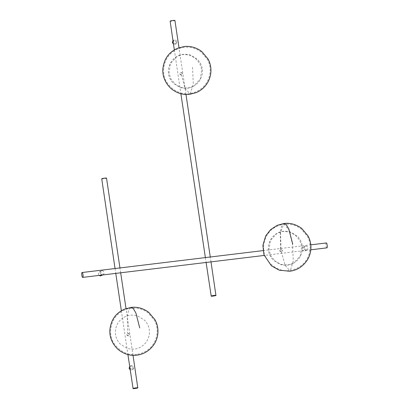 <?xml version="1.0" encoding="UTF-8"?>
<svg xmlns="http://www.w3.org/2000/svg" width="409" height="409" viewBox="0 0 409 409"><rect width="100%" height="100%" fill="white"/><g stroke="black" fill="none" stroke-linecap="round" stroke-linejoin="round"><path stroke-width="0.31" stroke-dasharray="2.04 1.53" d="M281.223 251.985C279.429 251.305 279.296 250.42 280.83 249.342L282.317 250.507L281.893 251.688L281.223 251.985M281.412 251.832L285.063 265.303L289.654 270.451C276.929 272.89 263.457 260.272 263.672 249.219C262.992 239.832 268.079 231.872 273.151 228.57C276.545 226.157 280.185 224.72 284.066 224.265C290.196 223.539 295.911 225.134 301.218 229.06L307.312 236.284C314.291 247.885 308.437 267.634 289.654 270.451L290.436 270.144L293.294 261.019L292.507 244.163L288.815 229.781L284.066 224.265L283.601 224.398L280.518 232.68L281.029 249.275L282.466 250.4L282.057 251.545L281.412 251.832C279.674 251.172 279.546 250.318 281.029 249.275L280.594 249.393L280.298 232.174L281.561 226.177L283.488 223.605L283.969 223.472M181.243 75.057C179.449 74.377 179.316 73.492 180.844 72.408L182.332 73.579L181.913 74.76L181.243 75.057M181.049 72.347L182.486 73.472L182.077 74.617L181.432 74.903C179.694 74.244 179.566 73.39 181.049 72.347L180.844 72.408M128.268 335.907C126.473 335.227 126.34 334.342 127.874 333.258L129.362 334.429L128.937 335.61L128.268 335.907M128.073 333.197L129.51 334.322L129.101 335.467L128.457 335.753C126.718 335.094 126.591 334.24 128.073 333.197L127.634 333.315L127.342 316.096L128.605 310.099L130.527 307.527L131.013 307.394M175.558 43.881L176.289 43.64L177.276 41.554L174.934 39.724L174.208 39.959L173.222 42.045L175.558 43.881M173.472 44.121L175.435 44.126L176.417 42.04L174.081 40.205L172.966 40.731M170.118 21.099C169.214 21.554 174.203 20.951 174.847 20.527L174.919 20.45M131.667 365.508L134.004 367.343L133.017 369.424L132.286 369.664L129.95 367.829L130.936 365.748L131.667 365.508M129.694 366.515L130.808 365.989L133.15 367.824L132.163 369.91L130.2 369.91M101.718 178.759C100.818 179.208 105.808 178.605 106.447 178.186L106.524 178.104M326.965 247.828C326.208 248.401 325.446 243.283 326.239 242.977M101.314 275.692L102.301 273.611L99.965 271.775L99.234 272.016L98.247 274.102L98.978 275.431M102.051 270.594L103.385 271.106L104.096 272.593L103.83 274.086L102.644 274.756L101.008 274.429L100.041 273.084L100.563 271.443L102.051 270.594M303.739 247.118L303.008 247.358L302.021 249.444L304.362 251.279L305.088 251.039L306.075 248.953L303.739 247.118M305.825 245.937L307.159 246.448L307.875 247.936L307.609 249.429L306.448 250.098L304.782 249.771L303.821 248.427L304.337 246.791L305.825 245.937M301.694 246.238L299.623 240.206L295.134 234.96L289.035 231.898L282.844 231.448L276.954 233.381L270.288 240.722L269.004 250.19L271.075 256.223L275.564 261.469L281.663 264.531L287.854 264.981L293.744 263.048C289.802 265.39 285.231 265.845 280.037 264.413L273.084 260.047C270.738 257.235 269.408 255.011 269.107 253.381C268.601 252.184 267.747 247.66 268.871 243.851L270.385 240.052C271.908 237.266 274.096 235.042 276.954 233.381C280.896 231.039 285.467 230.584 290.661 232.021L297.619 236.382C299.966 239.193 301.29 241.417 301.591 243.048C302.098 244.245 302.951 248.774 301.827 252.578L300.313 256.377C298.795 259.163 296.602 261.387 293.744 263.048L300.416 255.707L301.694 246.238M192.527 67.234L193.309 84.09L190.456 93.216L189.674 93.523L185.078 88.375L181.432 74.903M201.714 69.31L199.643 63.277L195.154 58.032L189.055 54.97L182.864 54.52L176.974 56.452L170.302 63.794L169.024 73.262L171.095 79.295L175.584 84.54L181.683 87.603L187.874 88.053L193.764 86.12C189.822 88.462 185.251 88.917 180.057 87.485L173.104 83.119C170.752 80.307 169.428 78.083 169.127 76.452C168.62 75.256 167.767 70.731 168.891 66.923L170.405 63.124C171.928 60.338 174.116 58.114 176.974 56.452C180.916 54.111 185.487 53.656 190.681 55.087L197.634 59.453C199.981 62.265 201.31 64.489 201.611 66.12C202.118 67.316 202.971 71.841 201.847 75.65L200.333 79.448C198.81 82.235 196.622 84.458 193.764 86.12L200.43 78.779L201.714 69.31M189.674 93.523C176.944 95.962 163.477 83.344 163.692 72.291C163.007 62.904 168.094 54.944 173.165 51.641C176.565 49.228 180.205 47.792 184.086 47.337C190.216 46.611 195.931 48.206 201.238 52.132L207.332 59.356C214.311 70.956 208.457 90.706 189.674 93.523M136.698 354.373C123.968 356.812 110.502 344.194 110.716 333.141C110.031 323.754 115.118 315.794 120.19 312.491C123.59 310.078 127.23 308.642 131.11 308.187L137.071 308.238C141.166 308.805 144.898 310.39 148.262 312.982L154.357 320.206C161.335 331.806 155.481 351.556 136.698 354.373M123.999 317.302C127.94 314.961 132.511 314.506 137.705 315.937L144.658 320.303C147.01 323.115 148.334 325.339 148.636 326.97C149.142 328.166 149.996 332.691 148.871 336.5L147.358 340.298C145.834 343.085 143.646 345.308 140.788 346.97C136.846 349.312 132.276 349.767 127.081 348.335L120.128 343.969C117.782 341.157 116.453 338.933 116.151 337.302C115.645 336.106 114.791 331.581 115.916 327.773L117.429 323.974C118.953 321.188 121.141 318.964 123.999 317.302M176.289 43.64L175.435 44.126M173.35 40.445L174.208 39.959M211.003 261.872L210.272 256.995M185.983 94.479L178.994 47.695M174.336 49.898L180.885 93.738M205.374 257.588L206.105 262.466M130.082 366.229L130.936 365.748M133.017 369.424L132.163 369.91M133.012 355.329L126.018 308.544M120.675 272.803L119.944 267.926M115.047 268.519L115.778 273.396M121.361 310.748L127.91 354.588M310.799 249.802L264.194 255.441M263.018 250.615L310.789 244.833M103.349 274.541L102.547 274.996M99.234 272.016L101.263 270.865M307.123 249.889L305.088 251.039M303.008 247.358L305.042 246.208"/><path stroke-width="0.61" d="M172.966 40.731L172.363 42.531L173.472 44.121M215.937 295.477C216.842 295.022 211.852 295.625 211.208 296.05C210.308 296.499 215.298 295.896 215.937 295.477L211.003 261.872M211.208 296.05L206.105 262.466M174.847 20.527C175.747 20.077 170.757 20.68 170.118 21.099L174.336 49.898M130.2 369.91L129.096 368.315L129.694 366.515M106.447 178.186C107.352 177.731 102.362 178.334 101.718 178.759L115.047 268.519M137.792 387.901C138.692 387.446 133.702 388.049 133.063 388.473C132.158 388.923 137.148 388.32 137.792 387.901L133.012 355.329M133.063 388.473L127.91 354.588M310.789 244.833L326.239 242.977C326.99 242.409 327.752 247.527 326.965 247.828L326.827 247.844M82.035 272.527C82.792 271.954 83.554 277.072 82.761 277.379C82.01 277.946 81.248 272.829 82.035 272.527L263.018 250.615M82.761 277.379L264.194 255.441M98.978 275.431L100.583 275.932L102.547 274.996M292.701 244.055L288.882 229.173L286.315 224.72L283.969 223.472L277.2 225.323L270.64 229.582L265.748 235.814L262.88 245.374L264.004 254.889L271.418 265.819L279.158 270.16L289.751 271.249C296.903 270.359 302.701 266.709 307.144 260.308C309.092 257.195 310.288 253.907 310.722 250.441C311.361 245.328 310.457 240.482 308.018 235.896L301.709 228.421C296.223 224.367 290.313 222.716 283.969 223.472M139.745 327.977L135.926 313.095L133.36 308.642L131.013 307.394L124.244 309.245C117.424 312.548 111.514 317.67 109.919 329.296C109.321 335.032 111.008 343.131 118.462 349.741C124.024 354.128 130.134 355.942 136.795 355.17C143.948 354.281 149.745 350.631 154.188 344.23C156.136 341.116 157.332 337.829 157.767 334.363C158.406 329.25 157.501 324.403 155.062 319.818L148.748 312.343C143.268 308.289 137.358 306.638 131.013 307.394M183.989 46.544L177.22 48.39C170.4 51.698 164.49 56.82 162.894 68.446C162.296 74.182 163.983 82.281 171.437 88.891C177 93.278 183.109 95.093 189.771 94.321L196.182 92.623C200.717 90.711 204.377 87.628 207.164 83.38C209.111 80.266 210.303 76.979 210.742 73.513C211.381 68.4 210.477 63.553 208.033 58.968L201.724 51.493C196.243 47.439 190.333 45.788 183.989 46.544M210.272 256.995L185.983 94.479M178.994 47.695L174.919 20.45M180.885 93.738L205.374 257.588M126.018 308.544L120.675 272.803M119.944 267.926L106.524 178.104M115.778 273.396L121.361 310.748M326.898 247.854L310.799 249.802"/></g></svg>
